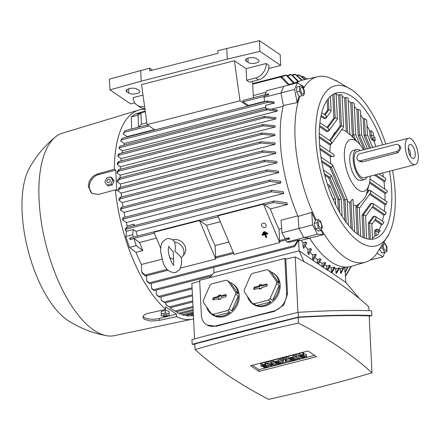 <?xml version="1.0" encoding="UTF-8"?>
<svg xmlns="http://www.w3.org/2000/svg" width="440" height="440" viewBox="0 0 440 440"><rect width="100%" height="100%" fill="white"/><g stroke="black" fill="none" stroke-linecap="round" stroke-linejoin="round"><path stroke-width="0.66" d="M174.597 242.028A9.724 8.305 36.2 0 1 182.76 247.654A9.724 8.305 36.2 0 1 182.54 256.514A9.724 8.305 36.2 0 1 181.269 257.84C179.707 255.464 177.59 253.303 174.916 251.367C175.577 248.529 175.472 245.416 174.597 242.028L174.334 241.389C172.222 239.135 169.686 238.26 166.722 238.755L162.882 241.445C161.282 243.21 160.551 246.741 160.688 252.043L163.07 262.372C165.357 269.214 169.472 272.646 175.423 272.668L179.262 269.978C181.374 266.409 182.05 262.322 181.297 257.714M172.486 239.877A9.724 8.305 36.2 0 1 172.876 239.767A9.724 8.305 36.2 0 1 183.524 243.656A9.724 8.305 36.2 0 1 184.333 254.062L182.54 256.514M173.646 259.287A9.724 8.305 36.2 0 1 169.521 257.268M168.801 246.862L173.278 251.79L173.712 262.301L173.344 264.561M199.524 220.556L215.754 259.028L215.1 245.559A95.788 40.821 75.6 0 1 206.558 225.319L199.524 220.556L153.934 232.254L160.694 248.276M215.754 259.028L180.312 268.125M122.078 152.916A95.788 40.821 -104.4 0 1 122.491 150.816L119.059 148.489A102.394 43.637 -104.4 0 1 119.279 147.345L120.059 146.201M275.858 118.894L265.072 117.656L263.774 116.985L264.6 116.419L276.018 117.7A95.788 40.821 75.6 0 0 275.858 118.894L121.198 158.576L117.887 156.338A102.394 43.637 -104.4 0 1 118.03 155.139L119.059 153.764L119.251 154.066L119.059 153.764M120.918 160.952A95.788 40.821 -104.4 0 1 121.198 158.576M275.11 127.023L263.456 125.813L262.174 125.136L263.115 124.542L275.187 125.78A95.788 40.821 75.6 0 0 275.11 127.023L120.445 166.705L117.222 164.522A102.394 43.637 -104.4 0 1 117.288 163.273L118.624 161.618L118.927 161.893L118.624 161.618M120.318 169.285A95.788 40.821 -104.4 0 1 120.445 166.705M274.863 135.493L262.279 134.288L261.019 133.606L262.07 132.984L274.868 134.2A95.788 40.821 75.6 0 0 274.863 135.493L120.203 175.18L117.018 173.024A102.394 43.637 -104.4 0 1 117.018 171.732L118.674 169.78L119.092 170.027L118.674 169.78M120.219 177.744A95.788 40.821 -104.4 0 1 120.203 175.18M275.099 144.293L260.964 143.061L259.716 142.379L260.904 141.724L275.033 142.951A95.788 40.821 75.6 0 0 275.066 143.621A95.788 40.821 75.6 0 0 275.099 144.293L120.434 183.975L117.266 181.83A102.394 43.637 -104.4 0 1 117.233 181.159A102.394 43.637 -104.4 0 1 117.2 180.494L119.411 178.03L119.961 178.239L119.477 179.366L117.266 181.83M120.643 187.292A95.788 40.821 -104.4 0 1 120.434 183.975M275.809 153.412L263.01 152.196L261.894 151.476L263.087 150.816L275.671 152.02A95.788 40.821 75.6 0 0 275.809 153.412L121.149 193.094L117.959 190.938A102.394 43.637 -104.4 0 1 117.827 189.552L119.4 187.688L119.966 187.891L119.614 188.991L117.959 190.938M121.583 196.972A95.788 40.821 -104.4 0 1 121.149 193.094M277.002 162.855L264.924 161.618L263.923 160.87L265.139 160.21L276.793 161.42A95.788 40.821 75.6 0 0 277.002 162.855L122.342 202.543L119.103 200.354A102.394 43.637 -104.4 0 1 118.905 198.919L120.093 197.428L120.676 197.626L120.439 198.693L119.103 200.354M123.046 206.943A95.788 40.821 -104.4 0 1 122.342 202.543M278.707 172.651L267.289 171.364L266.398 170.588L267.63 169.923L278.416 171.155A95.788 40.821 75.6 0 0 278.707 172.651L124.042 212.333L120.72 210.084A102.394 43.637 -104.4 0 1 120.445 208.604L121.451 207.356L121.875 207.674L121.748 208.709L120.72 210.084M125.065 217.217A95.788 40.821 -104.4 0 1 124.042 212.333M280.962 182.815L270.023 181.451L269.236 180.648L270.479 179.977L280.582 181.264A95.788 40.821 75.6 0 0 280.962 182.815L126.302 222.497L122.843 220.16A102.394 43.637 -104.4 0 1 122.491 218.625L123.189 217.696L123.64 218.009L123.624 219.016L122.843 220.16M126.973 227.513L127.177 225.94A95.788 40.821 -104.4 0 1 126.302 222.497M127.177 225.94L133.996 224.191A95.788 40.821 75.6 0 0 134.376 225.615M283.85 193.407L271.7 191.807L271.002 190.982L272.316 190.295L283.371 191.791A95.788 40.821 75.6 0 0 283.85 193.407L136.004 231.341A95.788 40.821 75.6 0 0 137.467 236.044M287.502 204.518L273.581 202.549L272.976 201.702L274.373 200.992L286.897 202.813A95.788 40.821 75.6 0 0 287.502 204.518L270.435 208.896M220.33 221.749L206.525 225.291M156.42 238.15L139.656 242.451A95.788 40.821 75.6 0 0 142.764 250.58L135.949 252.329L129.448 247.407L125.807 236.456L126.484 231.264L125.532 230.621A102.394 43.637 -104.4 0 1 125.092 229.026L125.961 227.772L126.478 228.069L126.544 229.053L125.532 230.621M141.774 272.058L145.86 275.858L145.101 275.704L142.516 273.46A102.394 43.637 -104.4 0 1 141.768 272.058L141.399 264.495A95.788 40.821 -104.4 0 1 135.949 252.329M141.399 264.495L161.986 259.215M215.1 245.586L228.894 242.044M279.01 229.185L281.633 228.514M392.563 170.412A82.66 35.227 -104.4 0 1 395.181 192.698A82.66 35.227 -104.4 0 1 388.933 234.02L376.178 254.326A95.788 40.821 -104.4 0 1 365.393 262.213L351.032 266.398A96.272 41.025 -104.4 0 1 309.568 238.112L303.848 237.683L298.964 228.426L281.93 232.777L281.045 220.187L297.869 215.87M283.201 106.216L271.805 109.137M265.848 107.179L124.405 143.473L120.786 141.02A102.394 43.637 -104.4 0 1 121.099 139.937L122.111 138.375M123.899 145.145A95.788 40.821 -104.4 0 1 124.405 143.473M277.156 111.128L267.053 109.846L265.744 109.175L266.459 108.642L277.398 110A95.788 40.821 75.6 0 0 277.156 111.128L122.491 150.816M263.434 204.155L270.468 208.918A95.788 40.821 75.6 0 0 279.01 229.157L279.664 242.632L234.08 254.331L217.844 215.853L263.434 204.155L279.664 242.632M119.63 177.898L260.904 141.724M265.072 117.656L118.718 155.21L117.887 156.338M119.284 153.885C118.954 155.001 118.701 155.403 118.52 155.084M263.456 125.813L118.41 163.031L117.222 164.522M118.943 161.766C118.635 162.91 118.366 163.273 118.124 162.871M262.279 134.288L118.591 171.155L117.018 173.024M119.092 169.961C118.795 171.127 118.498 171.463 118.212 170.962M126.484 231.264L133.304 229.515L136.004 231.341M133.304 229.515L132.627 234.707L125.807 236.456M133.996 224.191L133.788 225.764M132.627 234.707L133.425 237.116L129.602 238.095L130.048 239.553L133.909 238.563L136.263 245.657L129.448 247.407M136.263 245.657L142.764 250.58M288.959 237.782L289.564 239.008L289.195 239.157L288.794 239.184L288.959 237.782L285.098 238.772L281.93 232.777M146.707 280.803L149.947 283.685L147.444 282.002A102.394 43.637 -104.4 0 1 146.707 280.803L146.465 275.781M214.016 272.673L213.757 267.333L294.52 246.609L294.404 245.614L298.012 240.136L289.779 242.248L286.82 242.028L285.764 240.037M151.586 288.277L154.253 290.554L152.312 289.3A102.394 43.637 -104.4 0 1 151.586 288.277L151.349 283.404M156.409 294.663L159.627 297.149L157.13 295.537A102.394 43.637 -104.4 0 1 156.409 294.663L156.189 290.131M161.183 300.08L165.066 302.819L161.898 300.812A102.394 43.637 -104.4 0 1 161.183 300.08L161.029 296.863M165.913 304.59L170.472 307.599L166.623 305.19A102.394 43.637 -104.4 0 1 165.913 304.59L165.825 302.704M171.804 309.106L176.352 311.784L171.804 309.106L170.605 308.236L170.577 307.643M176.215 311.74L178.541 313.231L193.122 309.491M179.806 313.913L179.388 313.665L179.806 313.913M178.129 312.956L179.839 313.929M180.857 313.715L182.441 314.776L193.243 312.004M183.722 315.447L183.42 315.178L183.722 315.447M182.089 314.463L183.805 315.48M185.735 315.007L186.323 315.42L193.325 313.621M187.622 316.091L187.429 315.788L187.622 316.091M186.032 315.079L187.748 316.124M191.571 315.81L190.641 315.392M348.013 266.998L345.263 272.36M325.32 262.719A95.788 40.821 75.6 0 0 325.672 262.955L323.197 267.366L322.498 266.893L324.968 262.482A95.788 40.821 75.6 0 0 325.32 262.719M324.616 264.957A95.788 40.821 75.6 0 0 326.59 266.03L329.615 265.254A95.788 40.821 75.6 0 0 330.308 265.589L327.685 270.264L327.03 269.858L329.615 265.254M329.434 267.278A95.788 40.821 75.6 0 0 331.194 267.878L334.219 267.102A95.788 40.821 75.6 0 0 334.906 267.295L332.09 272.349A100.342 42.763 75.6 0 1 331.402 272.14L334.219 267.102M334.252 268.582A95.788 40.821 75.6 0 0 335.748 268.763L338.773 267.982A95.788 40.821 75.6 0 0 339.449 268.031L336.639 273.196A100.342 42.763 75.6 0 1 335.962 273.13L338.773 267.982M339.103 268.747A95.788 40.821 75.6 0 0 340.252 268.598L343.277 267.822A95.788 40.821 75.6 0 0 343.943 267.702L341.143 273.053A100.342 42.763 75.6 0 1 340.472 273.141L343.277 267.822M309.601 238.167L301.29 240.301A95.788 40.821 75.6 0 0 302.902 242.748L305.927 241.973A95.788 40.821 75.6 0 0 306.652 243.04L303.848 248.358A100.342 42.763 75.6 0 1 303.122 247.319L305.927 241.973M305.179 246.01A95.788 40.821 75.6 0 0 307.736 249.392L310.761 248.617A95.788 40.821 75.6 0 0 311.482 249.519L308.671 254.661A100.342 42.763 75.6 0 1 307.951 253.781L310.761 248.617M310.079 252.247A95.788 40.821 75.6 0 0 312.521 254.969L315.546 254.194A95.788 40.821 75.6 0 0 316.256 254.947L313.44 259.985A100.342 42.763 75.6 0 1 312.73 259.248L315.546 254.194M314.947 257.444A95.788 40.821 75.6 0 0 317.257 259.578L320.282 258.803A95.788 40.821 75.6 0 0 320.986 259.413L318.401 264.017L299.167 250.828L213.95 272.69L209.693 277.728M319.792 261.673A95.788 40.821 75.6 0 0 321.943 263.257L324.968 262.482M317.652 263.478L320.282 258.803M317.257 259.578L317.433 263.186M322.498 266.893L318.478 263.896M321.943 263.257L322.097 266.343M133.909 238.563L139.656 242.451M287.463 75.719L294.311 82.957A95.788 40.821 75.6 0 0 293.651 83.276L289.097 84.442M266.123 92.213L253.27 95.508M146.861 122.815L141.444 124.201A95.788 40.821 75.6 0 0 138.589 127.199M253.204 97.79A95.788 40.821 -104.4 0 1 253.374 97.587L252.577 81.356M307.302 78.996L306.394 78.601M154.446 129.597L127.056 136.626L123.162 133.991A102.394 43.637 -104.4 0 1 123.58 132.979L124.894 130.79M268.274 94.001L268.802 94.034L268.395 94.919L267.735 94.49L268.274 94.001L267.735 94.49M264.721 101.305L248.485 105.468L243.089 101.816A0.732 0.314 -104.4 0 1 242.71 100.909A0.732 0.314 -104.4 0 1 242.875 100.441L267.878 94.028M124.977 130.801L124.053 132.33M280.99 92.983L263.962 97.356L264.572 95.898L268.395 94.919M149.05 125.95L124.108 132.347L123.162 133.991M126.847 137.082A95.788 40.821 -104.4 0 1 127.056 136.626M248.276 105.925A95.788 40.821 -104.4 0 1 248.485 105.468M131.632 128.986L131.312 116.919L135.597 113.872L137.715 113.328M145.261 111.293L137.885 113.184L137.043 114.186L140.905 113.196L138.127 115.17L138.446 127.237M138.127 115.17L131.312 116.919M140.905 113.196L141.444 124.201M140.927 112.662L141.499 112.09L145.239 111.133M293.651 83.276L286.083 75.064L286.083 75.416L281.21 76.67M283.745 86.383L266.739 90.745L265.056 94.749M263.962 97.356L264.792 101.689M274.56 103.01L268.01 102.295L266.635 101.64L267.267 101.129L273.438 101.734L274.56 103.01L265.496 105.336L266.129 108.653M268.01 102.295L121.495 139.887L120.786 141.02M266.635 101.64L267.267 101.129M303.837 237.661L286.82 242.028M299.145 250.833L298.634 240.389A100.342 42.763 75.6 0 0 298.975 240.95L299.525 239.976L298.012 240.136M301.29 240.301L299.42 240.163M312.521 254.969L312.73 259.248M307.736 249.392L307.951 253.781M302.902 242.748L303.122 247.319M294.52 246.609L298.634 240.389M326.59 266.03L326.761 269.5M344.707 267.531L344.927 272.047A100.342 42.763 75.6 0 0 345.241 271.926L345.747 282.354M340.252 268.598L340.472 273.141M335.748 268.763L335.962 273.13M331.194 267.878L331.402 272.14M344.927 272.047L347.468 267.047M327.03 269.858L323.318 267.173M118.866 169.659L262.07 132.984M122.221 138.418L121.413 139.838M267.053 109.846L119.597 147.68L119.059 148.489M120.208 146.289L119.477 147.587M120.175 146.102L266.459 108.642M129.602 238.095L130.042 238.376L130.048 239.553M119.202 153.654L264.6 116.419M118.789 161.502L263.115 124.542M304.139 77.094L307.098 79.041M302.841 76.395L304.557 77.368M306.911 79.085L302.88 76.412L303.292 76.659L302.258 76.923M282.298 77.209L289.399 84.887M280.517 76.599L282.502 77.578M288.536 85.107L280.748 76.956L280.841 76.582L280.748 76.956L252.714 84.15M252.687 83.562L285.846 75.053L287.683 76.087M292.418 75.18L298.711 81.549M287.078 75.471L290.911 74.487L292.661 75.543M298.073 81.713L291.11 74.514L291.192 74.844L287.54 75.779M345.433 275.935L350.933 266.426M351.406 266.288L345.455 276.386M296.362 74.904L302.209 80.157M294.938 74.201L296.654 75.246M301.702 80.305L295.064 74.234L295.257 74.536L292.501 75.24M300.245 75.548L305.223 79.459M298.881 74.844L300.591 75.862M304.832 79.547L298.958 74.871L299.261 75.147L297.38 75.63M327.745 270.166L345.818 282.398L359.436 298.623M304.018 261.652L299.167 250.828M194.557 338.872L191.851 283.492A805.316 315.953 -2.8 0 1 199.705 281.193M199.661 280.302L284.878 258.434L286.583 293.277A15.56 12.683 124.1 0 1 273.647 311.075L215.699 325.941A15.56 12.683 124.1 0 1 206.283 324.533A15.56 12.683 124.1 0 1 201.366 315.145L199.661 280.302M297.941 312.367L295.235 256.966A805.316 315.953 -2.8 0 0 285.813 259.072L284.878 258.434M295.235 256.966A697.45 273.636 -2.8 0 1 368.731 306.702L368.929 310.679M285.813 259.072L287.518 293.915L283.894 304.964L274.203 311.449A805.316 315.953 177.2 0 0 244.904 318.665A805.316 315.953 177.2 0 0 216.26 326.32L207.081 325.072L206.283 324.533M232.463 283.695A18.475 15.059 124.1 0 1 238.222 293.827L235.653 292.089L227.782 280.814L230.346 282.552A18.475 15.059 124.1 0 1 232.463 283.695L233.398 284.328A18.475 15.059 124.1 0 1 238.425 301.934A18.475 15.059 124.1 0 1 223.872 316.608A18.475 15.059 124.1 0 1 212.685 314.936L211.756 314.303A18.475 15.059 124.1 0 1 206.52 306.856M273.367 273.202A18.475 15.059 124.1 0 1 279.125 283.327L276.557 281.595L268.686 270.32L271.249 272.052A18.475 15.059 124.1 0 1 273.367 273.202L274.302 273.834A18.475 15.059 124.1 0 1 279.329 291.434A18.475 15.059 124.1 0 1 264.776 306.114A18.475 15.059 124.1 0 1 253.589 304.436L252.659 303.809A18.475 15.059 124.1 0 1 247.423 296.362M268.422 300.102L270.985 301.84A18.475 15.059 124.1 0 1 263.841 305.481A18.475 15.059 124.1 0 1 256.526 305.547L253.957 303.809L268.422 300.102A18.475 15.059 -55.9 0 0 270.067 298.634L276.656 283.652A18.475 15.059 -55.9 0 0 276.557 281.595M268.686 270.32A18.475 15.059 -55.9 0 0 266.932 269.726L252.472 273.433A18.475 15.059 -55.9 0 0 250.822 274.901L244.233 289.889A18.475 15.059 -55.9 0 0 244.338 291.945L252.208 303.221A18.475 15.059 -55.9 0 0 253.957 303.809M252.208 303.221L254.777 304.953A18.475 15.059 124.1 0 1 252.659 303.809M227.519 310.596L230.082 312.334A18.475 15.059 124.1 0 1 222.937 315.975A18.475 15.059 124.1 0 1 215.622 316.041L213.054 314.309L227.519 310.596A18.475 15.059 -55.9 0 0 229.169 309.133L235.752 294.145A18.475 15.059 -55.9 0 0 235.653 292.089M227.782 280.814A18.475 15.059 -55.9 0 0 226.034 280.22L211.569 283.932A18.475 15.059 -55.9 0 0 209.919 285.395L203.335 300.382A18.475 15.059 -55.9 0 0 203.434 302.44L211.305 313.715A18.475 15.059 -55.9 0 0 213.054 314.309M211.305 313.715L213.873 315.452A18.475 15.059 124.1 0 1 211.756 314.303M235.752 294.145L238.321 295.884A18.475 15.059 124.1 0 1 231.732 310.866L229.169 309.133M215.622 316.041L230.082 312.334M231.732 310.866L238.321 295.884M238.222 293.827L230.346 282.552M225.242 294.668A1.216 0.99 124.1 0 1 225.352 296.907L220.666 298.106L220.71 299.09L218.581 299.635L218.532 298.656L213.846 299.855A1.216 0.99 124.1 0 1 213.736 297.622L218.422 296.423L218.378 295.438L220.506 294.888L220.556 295.873L225.242 294.668L225.946 295.284L221.128 296.522L220.556 295.873M226.32 295.273A1.062 0.864 -55.9 0 0 225.946 295.284M220.545 295.675L219.219 296.016L219.263 297L214.445 298.238A1.062 0.864 -55.9 0 0 213.691 299.882M218.378 295.438L219.219 296.016M218.422 296.423L219.263 297M218.532 298.656L219.362 298.952L219.384 299.431M276.656 283.652L279.224 285.384A18.475 15.059 124.1 0 1 272.635 300.372L270.067 298.634M256.526 305.547L270.985 301.84M272.635 300.372L279.224 285.384M279.125 283.327L271.249 272.052M266.145 284.174A1.216 0.99 124.1 0 1 266.255 286.407L261.564 287.611L261.613 288.596L259.485 289.141L259.435 288.156L254.749 289.361A1.216 0.99 124.1 0 1 254.639 287.127L259.325 285.923L259.276 284.944L261.41 284.394L261.459 285.379L266.145 284.174L266.849 284.79L262.031 286.027L261.459 285.379M267.223 284.774A1.062 0.864 -55.9 0 0 266.849 284.79M261.448 285.18L260.117 285.522L260.166 286.506L255.349 287.743A1.062 0.864 -55.9 0 0 254.595 289.388M259.276 284.944L260.117 285.522M259.325 285.923L260.166 286.506M259.435 288.156L260.26 288.459L260.288 288.937M192.176 344.322L191.939 339.57C225.935 330.517 261.332 321.431 298.133 312.323C327.641 310.519 352.127 310.002 371.586 310.777L371.817 315.53C352.358 314.754 327.872 315.271 298.364 317.075C261.564 326.189 226.166 335.269 192.176 344.322L194.832 344.421M298.133 312.323L298.364 317.075M369.199 316.228L371.817 315.53M371.965 372.818L369.182 315.915C350.427 315.156 326.761 315.651 298.188 317.411L194.805 343.937L195.085 349.602A697.45 273.636 177.2 0 0 268.582 399.344A805.316 315.953 177.2 0 0 321.31 386.782A805.316 315.953 177.2 0 0 371.965 372.818A697.45 273.636 177.2 0 0 298.469 323.076L298.188 317.411M298.469 323.076A805.316 315.953 177.2 0 0 245.735 335.638A805.316 315.953 177.2 0 0 195.085 349.602M250.542 365.734L308.061 350.972L316.509 356.686L258.99 371.448L250.542 365.734M270.677 362.659L271.953 362.329L275.919 365.013L274.643 365.338L269.406 364.183L272.085 365.998L270.809 366.322L266.844 363.638L268.12 363.314L273.361 364.474L270.677 362.659L270.589 360.872L271.871 360.542L273.653 361.752M274.505 362.329L275.836 363.226L275.919 365.013M266.844 363.638L266.756 361.856L268.031 361.526L270.649 362.104M285.164 358.941L286.44 358.611L290.406 361.295L288.701 361.735L284.977 360.404L286.149 362.389L284.444 362.824L280.478 360.14L281.754 359.816L283.74 361.158L283.036 359.486L283.888 359.266L287.144 360.283L285.164 358.941L285.076 357.154L286.352 356.824L288.139 358.034M288.992 358.611L290.318 359.507L290.406 361.295M280.478 360.14L280.39 358.358L281.666 358.028L283.008 358.936M283.036 359.486L282.948 357.698L283.8 357.484L285.115 357.891M294.965 356.428L296.241 356.098L300.207 358.782L298.93 359.106L294.965 356.428L294.877 354.64L296.153 354.31L298.832 356.125M299.684 356.697L300.118 356.994L300.207 358.782M302.973 352.561L303.061 354.349L300.075 355.113A2.431 0.952 177.2 0 0 298.815 356.021L298.727 354.233A2.431 0.952 -2.8 0 1 299.986 353.326L302.973 352.561L303.672 353.034L303.76 354.822L300.779 355.586A0.974 0.38 177.2 0 0 300.273 355.949A0.974 0.38 177.2 0 0 301.708 356.219L302.99 355.889L302.945 355.031M303.716 353.964A2.431 0.952 -2.8 0 1 306.493 354.772L306.581 356.56A2.431 0.952 177.2 0 0 302.99 355.889M288.145 358.177L293.26 356.862L297.226 359.546L292.111 360.861L291.412 360.382L295.245 359.403L294.316 358.771L290.906 359.645L290.208 359.172L293.612 358.298L292.683 357.665L288.844 358.65L288.145 358.177L288.057 356.389L293.172 355.075L294.954 356.285M273.658 361.889L278.773 360.58L282.739 363.264L277.624 364.573L276.925 364.1L280.759 363.116L279.829 362.489L276.419 363.363L275.721 362.885L279.125 362.01L278.196 361.383L274.362 362.368L273.658 361.889L273.57 360.107L278.685 358.793L280.473 360.002M265.051 362.291L265.139 364.078L262.158 364.843A2.431 0.952 177.2 0 0 260.893 365.75L260.805 363.963A2.431 0.952 -2.8 0 1 262.07 363.055L265.051 362.291L265.749 362.764L265.837 364.551L262.856 365.316A0.974 0.38 177.2 0 0 262.35 365.679A0.974 0.38 177.2 0 0 263.791 365.948L265.067 365.618L265.023 364.76M265.798 363.693A2.431 0.952 -2.8 0 1 266.91 363.682M314.567 355.377L258.902 369.661L252.395 365.261M272.085 365.998L272.024 364.76M271.953 362.329L271.871 360.542M268.12 363.314L268.031 361.526M286.149 362.389L286.066 360.795M286.44 358.611L286.352 356.824M283.888 359.266L283.8 357.484M281.754 359.816L281.666 358.028M296.241 356.098L296.153 354.31M301.593 356.834L301.637 357.759L302.335 358.232L305.322 357.467A2.431 0.952 177.2 0 0 306.581 356.56M303.061 354.349L303.76 354.822M298.815 356.021A2.431 0.952 177.2 0 0 302.407 356.692L303.688 356.361A0.974 0.38 177.2 0 1 305.124 356.631A0.974 0.38 177.2 0 1 304.618 356.994L304.584 356.318M301.637 357.759L304.618 356.994M291.412 360.382L291.368 359.524M297.226 359.546L297.143 357.902M293.26 356.862L293.172 355.075M290.208 359.172L290.164 358.309M276.925 364.1L276.881 363.242M282.739 363.264L282.656 361.62M278.773 360.58L278.685 358.793M275.721 362.885L275.677 362.027M263.67 366.564L263.72 367.488L264.418 367.966L267.399 367.197A2.431 0.952 177.2 0 0 268.664 366.289A2.431 0.952 177.2 0 0 265.067 365.618M265.139 364.078L265.837 364.551M260.893 365.75A2.431 0.952 177.2 0 0 264.49 366.421L265.766 366.097A0.974 0.38 177.2 0 1 267.207 366.361A0.974 0.38 177.2 0 1 266.701 366.724L266.668 366.053M263.72 367.488L266.701 366.724M258.99 371.448L258.902 369.661M134.827 102.856L130.73 103.906L109.967 89.859L141.224 81.186L227.288 59.103L259.941 51.376L280.704 65.428L268.686 68.508M109.967 89.859L109.445 79.139L149.644 68.173L149.776 70.851L217.948 53.356L217.816 50.677L259.419 40.656L280.181 54.703L280.704 65.428M154.88 129.888L147.114 124.636L141.548 84.585L234.427 60.753L246.092 68.646L266.118 63.509A12.645 10.307 124.1 0 1 255.607 77.968L246.659 80.262L246.092 68.646M144.584 106.453A12.645 10.307 124.1 0 1 137.175 105.248A12.645 10.307 124.1 0 1 133.183 97.62L143.006 95.095M137.175 105.248L139.975 107.14A12.645 10.307 -55.9 0 0 144.887 108.625M266.118 63.509L268.917 65.401A12.645 10.307 -55.9 0 1 258.406 79.86L249.458 82.154L246.659 80.262M247.759 106.057L239.998 100.804L234.427 60.753M147.114 124.636L239.998 100.804M139.051 90.453A5.836 2.288 -2.8 0 1 139.766 91.482A5.836 2.288 -2.8 0 1 135.438 93.918A5.836 2.288 -2.8 0 1 128.827 93.076L126.957 91.812A5.836 2.288 -2.8 0 1 126.242 90.788A5.836 2.288 -2.8 0 1 130.57 88.352A5.836 2.288 -2.8 0 1 137.181 89.188L139.051 90.453M258.346 59.84A5.836 2.288 -2.8 0 1 259.061 60.869A5.836 2.288 -2.8 0 1 254.733 63.305A5.836 2.288 -2.8 0 1 248.122 62.464L246.257 61.204A5.836 2.288 -2.8 0 1 245.542 60.175A5.836 2.288 -2.8 0 1 249.871 57.739A5.836 2.288 -2.8 0 1 256.482 58.581L258.346 59.84M259.419 40.656L259.941 51.376M226.765 48.384L227.288 59.103M140.701 70.466L141.224 81.186M149.644 68.173L152.554 70.136M266.365 233.134L266.459 232.293L262.537 233.613L266.173 232.683L266.365 233.134L262.73 234.069L262.537 233.613M267.702 233.904L267.79 233.063L262.339 234.46L262.053 234.85L267.509 233.453L267.702 233.904L265.199 234.548L266.453 237.512L265.997 237.628L264.743 234.663L262.246 235.306L262.053 234.85M266.453 237.512L266.734 237.122L265.606 234.443M261.751 225.907A2.431 2.074 36.2 0 1 261.916 223.927A2.431 2.074 36.2 0 1 264.061 223.212A2.431 2.074 36.2 0 1 266.013 224.813A2.431 2.074 36.2 0 1 265.843 226.798A2.431 2.074 36.2 0 1 263.697 227.507A2.431 2.074 36.2 0 1 261.751 225.907M263.027 232.375L265.128 231.523L265.034 232.364L263.219 232.832L263.027 232.375L264.841 231.913L265.034 232.364M266.459 232.293L266.173 232.683M267.79 233.063L267.509 233.453M265.128 231.523L264.841 231.913M114.345 169.274L115.704 170.192L116.705 190.74L115.352 189.822L98.67 194.441L91.916 193.435L88.297 186.632L88.875 182.534L89.727 180.521L92.296 177.084L93.968 175.681L97.63 173.905L114.345 169.274A107.943 46.002 -104.4 0 1 138.721 110.072A107.943 46.002 -104.4 0 1 144.975 109.23M165.814 309.408L165.688 306.818L176.418 314.077L176.545 316.668L159.467 320.348L150.964 321.052L144.309 319.374L142.934 317.334L143.374 315.925L144.166 315.062L146.922 313.594L165.814 309.408A107.943 46.002 -104.4 0 1 115.352 189.822M193.578 318.852A107.943 46.002 -104.4 0 1 192.368 319.149A107.943 46.002 -104.4 0 1 176.545 316.668M192.368 319.149L114.428 335.638A104.538 44.55 -104.4 0 1 106.425 335.687A104.538 44.55 -104.4 0 1 93.934 330.231A104.538 44.55 -104.4 0 1 43.131 232.304A104.538 44.55 -104.4 0 1 55.435 136.956A104.538 44.55 -104.4 0 1 62.469 133.15L138.721 110.072M176.418 314.077L159.374 318.45A11.181 4.389 -2.8 0 1 144.21 317.334A11.181 4.389 -2.8 0 1 143.154 316.305M92.417 193.749A11.181 9.114 124.1 0 1 89.359 187.352A11.181 9.114 124.1 0 1 98.659 174.565L115.704 170.192M106.425 335.687C92.873 333.19 80.267 328.273 68.602 320.947A86.548 36.883 -104.4 0 1 67.562 320.265A86.548 36.883 -104.4 0 1 27.676 248.864A86.548 36.883 -104.4 0 1 29.381 168.086C36.075 156.046 44.759 145.673 55.435 136.956M169.158 313.759L169.031 311.19L165.198 310.431L161.266 311.443L161.288 315.777L161.387 314.012L165.325 313L169.158 313.759L169.059 315.524L165.121 316.536L161.288 315.777M161.266 311.443L161.387 314.012M166.892 314.677A1.887 0.743 177.2 0 0 164.335 314.49A1.887 0.743 177.2 0 0 163.587 315.53A1.887 0.743 177.2 0 0 166.144 315.716A1.887 0.743 177.2 0 0 166.892 314.677M165.198 310.431L165.325 313M106.986 185.086L108.328 185.994L112.266 184.987L114.059 180.906L111.914 177.837L110.572 176.93L112.717 179.999L110.924 184.08L106.986 185.086L104.847 182.017L106.639 177.941L110.572 176.93M110.259 180.466A1.887 1.54 -55.9 0 0 108.521 179.157A1.887 1.54 -55.9 0 0 106.953 181.313A1.887 1.54 -55.9 0 0 108.691 182.628A1.887 1.54 -55.9 0 0 110.259 180.466M112.266 184.987L110.924 184.08M114.059 180.906L112.717 179.999M320.892 230.412A95.816 40.832 75.6 0 0 323.493 234.636L317.482 234.185L312.598 224.928L298.964 228.426L298.117 216.431A96.272 41.025 -104.4 0 1 280.368 142.043A96.272 41.025 -104.4 0 1 283.393 105.479L280.984 92.945L283.762 86.334L297.396 82.836L303.859 86.68A95.816 40.832 75.6 0 0 303.127 87.819M296.219 83.138A96.272 41.025 -104.4 0 1 303.182 79.91L317.784 76.665A95.788 40.821 -104.4 0 1 329.087 77.605L337.024 81.208L351.995 90.046A82.66 35.227 -104.4 0 1 385.798 144.04M298.117 216.431L311.707 212.316A95.816 40.832 75.6 0 0 315.447 220.347M316.256 220.011A95.788 40.821 -104.4 0 1 295.091 138.484A95.788 40.821 -104.4 0 1 299.904 96.255L301.945 95.728L299.596 91.278L299.58 86.295L301.911 85.767L304.266 90.222L304.37 93.654L303.666 95.337L299.904 96.255M365.393 262.213A95.788 40.821 -104.4 0 1 345.345 257.582A95.788 40.821 -104.4 0 1 321.459 229.674M388.933 234.02A82.66 35.227 -104.4 0 1 359.243 241.802A82.66 35.227 -104.4 0 1 315.876 139.029A82.66 35.227 -104.4 0 1 351.813 89.92A82.66 35.227 -104.4 0 1 351.995 90.046M384.334 242.347L386.925 246.747L386.942 251.724L384.61 252.252L382.256 247.803L382.366 245.509M386.37 249.909A3.432 1.463 75.6 0 0 385.748 245.24A3.432 1.463 75.6 0 0 383.493 244.464A3.432 1.463 75.6 0 0 384.109 249.128A3.432 1.463 75.6 0 0 386.37 249.909M321.002 222.178L322.438 227.178L321.101 230.357L318.395 228.091L317.031 222.646L318.368 219.466L320.348 221.018L321.002 222.178M303.474 88.49A95.788 40.821 -104.4 0 1 317.784 76.665M319.253 226.771A3.432 1.463 75.6 0 0 321.508 227.546A3.432 1.463 75.6 0 0 320.892 222.882A3.432 1.463 75.6 0 0 318.632 222.107A3.432 1.463 75.6 0 0 319.253 226.771M303.666 95.337L301.945 95.728M300.828 87.939A3.432 1.463 75.6 0 0 301.45 92.604A3.432 1.463 75.6 0 0 303.705 93.385A3.432 1.463 75.6 0 0 303.083 88.715A3.432 1.463 75.6 0 0 300.828 87.939M299.58 86.295L296.72 87.032L296.736 92.01L299.084 96.459M296.736 92.01L299.596 91.278M299.057 96.404A95.816 40.832 75.6 0 0 297.149 102.619L283.393 105.479M379.819 249.332L381.75 252.984L386.942 251.724M380.573 248.232L382.256 247.803M381.75 252.984L384.61 252.252M384.879 252.252L382.982 256.762L377.02 253.215M323.493 234.636L309.568 238.112M318.368 219.466L315.507 220.204L314.171 223.382L315.535 228.828L318.241 231.094L321.101 230.357M314.171 223.382L317.031 222.646M315.535 228.828L318.395 228.091M312.598 224.928L311.707 212.316M334.972 80.256A3.911 1.249 -5.2 0 1 336.386 80.619A3.911 1.249 -5.2 0 1 336.848 81.12M297.149 102.619L294.618 89.441L297.396 82.836M280.984 92.945L294.618 89.441M370.079 260.073L382.982 256.762M303.848 237.683L317.482 234.185M389.51 171.198A75.367 32.114 -104.4 0 1 391.683 190.328A75.367 32.114 -104.4 0 1 374.259 238.865A75.367 32.114 -104.4 0 1 319.374 141.394A75.367 32.114 -104.4 0 1 336.798 92.862A75.367 32.114 -104.4 0 1 382.74 144.826M370.029 179.08L386.958 190.542L387.42 191.422L386.205 193.089L384.923 193.413L369.518 182.985M378.966 173.905L385.792 178.519L385.242 181.203L383.961 181.533A75.367 32.114 -104.4 0 1 384.681 189.002M382.69 172.948A75.367 32.114 -104.4 0 1 383.328 176.853M374.022 136.868L374.869 137.44L375.21 140.723L373.929 141.053A75.367 32.114 -104.4 0 1 375.925 146.575M366.999 125.549A75.367 32.114 -104.4 0 1 369.699 131.032L370.981 130.702L373.219 132.858L373.34 135.278M360.608 114.73A75.367 32.114 -104.4 0 1 363.242 118.855L364.518 118.531L366.729 120.054L367.466 135.053M354.343 106.541A75.367 32.114 -104.4 0 1 356.928 109.659L358.204 109.329L360.393 110.418L361.592 134.827L367.472 148.742M348.183 100.513A75.367 32.114 -104.4 0 1 350.724 102.767L352.006 102.443L354.178 103.163L355.713 134.602M342.122 96.47A75.367 32.114 -104.4 0 1 344.625 97.911L345.901 97.581L348.057 97.977L349.839 134.376M336.155 94.413A75.367 32.114 -104.4 0 1 338.618 95.018L342.04 94.749L343.602 126.715M333.762 93.929C336.16 93.412 336.6 93.407 335.088 93.924M369.936 135.867L369.699 131.032M369.897 135.878L373.357 135.295L374.127 137.506L372.669 139.084L371.388 139.414L369.897 135.878M373.929 141.053L371.47 139.392M358.188 135.416L356.928 109.659M364.127 149.6L358.149 135.427L361.609 134.844M328.059 128.222L329.054 129.465L328.768 130.9L326.816 131.709L328.075 131.291L329.054 129.465L328.422 128.464L319.902 122.705M326.793 131.615L319.517 126.693M333.883 118.052L332.739 94.628M326.953 127.474L333.839 118.058L335.12 117.733L337.161 118.382L337.243 119.317L328.768 130.9M325.468 115.236L326.458 116.479L326.172 117.92L324.22 118.723L325.479 118.305L326.458 116.479L325.826 115.484L321.75 112.722M324.357 114.488L327.586 110.077L328.867 109.747L330.908 110.396L330.99 111.337L326.172 117.92M324.203 118.63L320.903 116.397M327.63 110.066L327.145 100.199M330.655 141.207L331.645 142.45L331.364 143.886L329.406 144.694L330.666 144.276L331.645 142.45L331.012 141.449L319.226 133.474M329.389 144.601L319.242 137.737M340.137 126.033L338.618 95.018M329.543 140.459L332.69 136.163A38.896 16.577 -104.4 0 1 336.182 131.395L340.098 126.044L341.374 125.714L343.42 126.363L343.502 127.303L336.067 137.462M332.464 136.406L336.286 131.18M383.961 181.533L374.413 175.071M349.993 134.706L348.673 133.727L349.993 134.706M349.833 134.222A38.896 16.577 -104.4 0 1 350.13 134.513L358.518 142.978A26.741 11.396 -104.4 0 1 363.352 149.798M360.685 236.22L359.304 208.01L359.117 207.548L357.071 206.899L355.795 207.229L357.06 205.497L359.937 202.989C363.583 199.821 365.75 196.862 366.432 194.112L369.166 184.481A26.741 11.396 -104.4 0 1 358.435 189.992A26.741 11.396 -104.4 0 1 344.405 156.745A26.741 11.396 -104.4 0 1 356.032 140.855A26.741 11.396 -104.4 0 1 358.518 142.978M357.06 205.497L357.06 205.497A38.896 16.577 -104.4 0 1 353.287 204.859M354.602 231.71L353.05 200.03L352.864 199.568L351.895 199.656L352.847 199.392L353.062 200.299M370.117 176.176A26.741 11.396 -104.4 0 1 369.166 184.481M353.326 137.692L352.27 135.201L355.735 134.618L359.953 144.612M352.314 135.19L350.724 102.767M369.341 148.264L364.023 135.652L365.299 135.322L367.483 135.069L372.664 147.411M364.062 135.641L363.242 118.855M333.603 154.435L334.329 155.496L333.68 156.475L334.241 155.43L333.614 154.446L319.594 144.953M334.125 156.096L332.272 156.59L330.127 156.332L319.995 149.479M333.68 156.475L334.241 155.43L333.575 154.357M350.993 228.151L349.756 202.851L352.391 199.381M352.847 199.392L351.895 199.656M348.689 133.733L346.264 131.428L344.625 97.911M353.062 200.239L352.864 199.568M367.12 191.757L368.016 190.531L369.292 190.201L370.887 191.466L370.601 192.902L359.32 208.323M359.315 208.225L359.117 207.548L357.115 206.954L355.795 207.229M370.486 190.625L387.101 201.867L386.139 204.276L384.863 204.6L369.6 194.277M357.137 233.822L355.839 207.284M329.967 151.976A38.896 16.577 -104.4 0 1 330.44 144.424M341.704 129.756A38.896 16.577 -104.4 0 1 346.264 131.428M331.012 163.911A38.896 16.577 -104.4 0 1 330.127 156.332M347.155 199.43L343.712 199.969L338.987 188.771A38.896 16.577 -104.4 0 1 334.774 178.783L330.05 167.585L331.326 167.255L332.783 165.677L332.233 164.736M339.13 189.261L334.516 178.327M348.42 225.198L347.155 199.392L343.712 199.969M330.05 167.585L331.337 167.189L332.783 165.677L332.492 164.912L320.986 157.13M330.055 167.514L321.8 161.926M344.751 220.369L343.75 199.969M342.127 216.441L341.281 199.166L337.838 199.744L328.592 177.832L329.879 177.43L331.326 175.923L331.034 175.159L323.488 170.049M341.281 199.205L337.838 199.744M328.592 177.832L329.868 177.502L331.326 175.923L330.776 174.982M328.598 177.76L324.764 175.159M338.382 210.073L337.876 199.744M328.587 187.688L329.868 186.164L329.577 185.399L327.305 183.865M328.565 187.632L329.868 186.164L329.318 185.224M335.407 198.979L333.091 199.227L333.305 199.727M329.813 185.642L335.423 198.935L333.278 199.194M349.756 202.851A38.896 16.577 -104.4 0 1 347.215 200.64M384.923 193.413A75.367 32.114 -104.4 0 1 385.006 200.448M363.182 237.518L362.049 215.21L370.607 203.517L371.888 203.187L373.483 204.452L373.197 205.887L365.574 216.304M384.863 204.6A75.367 32.114 -104.4 0 1 384.285 211.189M366.674 238.761L365.558 215.996L365.37 215.534L363.368 214.94L362.093 215.264M365.569 216.205L365.37 215.534L363.33 214.885L362.049 215.21M373.076 203.605L386.183 212.476L384.995 214.726L383.713 215.056L372.196 207.262M369.127 239.212L368.302 223.196L373.202 216.502L374.479 216.172L376.074 217.431L375.793 218.873L371.827 224.285M383.713 215.056A75.367 32.114 -104.4 0 1 382.388 221.139M372.031 239.245L372.548 238.992L371.817 223.977L371.624 223.514L369.627 222.921L368.346 223.251M371.822 224.191L371.624 223.514L369.584 222.865L368.302 223.196M375.672 216.59L384.049 222.261L382.586 224.329L381.304 224.653L374.786 220.242M378.081 232.172L378.186 234.399L376.118 235.747L374.836 236.077L374.556 231.176L375.793 229.488L377.075 229.157L378.67 230.417L378.081 232.271M381.304 224.653A75.367 32.114 -104.4 0 1 379.005 230.076M374.836 236.077A75.367 32.114 -104.4 0 1 372.51 238.156M377.075 229.157L375.837 230.846L377.877 231.495L375.881 230.907L374.6 231.231M375.837 230.846L374.556 231.176M378.263 229.576L380.341 230.984L378.114 232.881M367.136 176.941A15.56 6.633 -104.4 0 1 364.507 179.625L361.097 180.499A15.56 6.633 -104.4 0 1 357.929 179.718A15.56 6.633 -104.4 0 1 350.108 163.68A15.56 6.633 -104.4 0 1 353.364 150.354L356.774 149.479A15.56 6.633 -104.4 0 1 359.942 150.255A15.56 6.633 -104.4 0 1 360.366 150.568M364.507 179.625A15.56 6.633 -104.4 0 1 361.339 178.844A15.56 6.633 -104.4 0 1 353.518 162.805A15.56 6.633 -104.4 0 1 356.774 149.479M415.151 164.621L364.023 177.738A13.613 5.803 -104.4 0 1 361.251 177.056A13.613 5.803 -104.4 0 1 354.409 163.026A13.613 5.803 -104.4 0 1 357.258 151.365L408.386 138.243A13.613 5.803 -104.4 0 1 411.158 138.925A13.613 5.803 -104.4 0 1 418 152.961A13.613 5.803 -104.4 0 1 415.151 164.621A13.613 5.803 -104.4 0 1 412.379 163.939A13.613 5.803 -104.4 0 1 405.537 149.903A13.613 5.803 -104.4 0 1 408.386 138.243M398.349 144.81L399.894 145.855L400.978 148.104L398.013 152.735L362.225 161.92L359.744 161.486L358.199 160.435A3.889 3.174 -55.9 0 0 360.553 160.787L396.341 151.607A3.889 3.174 -55.9 0 0 399.575 147.158A3.889 3.174 -55.9 0 0 398.349 144.81A3.889 3.174 -55.9 0 0 395.995 144.458L360.206 153.643A3.889 3.174 -55.9 0 0 356.972 158.092A3.889 3.174 -55.9 0 0 358.199 160.435M411.444 144.777A7.244 3.086 -104.4 0 1 415.201 153.197A7.244 3.086 -104.4 0 1 412.687 158.395A7.244 3.086 -104.4 0 1 412.093 158.087A7.244 3.086 -104.4 0 1 408.634 151.591A7.244 3.086 -104.4 0 1 409.222 144.887A7.244 3.086 -104.4 0 1 411.444 144.777M408.282 148.176A4.862 2.074 -104.4 0 1 410.278 155.964M359.937 202.989L357.071 206.899M260.964 143.061L119.477 179.366M263.01 152.196L119.614 188.986M264.924 161.618L120.439 198.693M267.289 171.364L121.748 208.709M270.023 181.451L123.624 219.016M271.7 191.807L126.544 229.053M288.635 238.222L279.565 240.548M233.272 252.423L215.655 256.944M167.195 269.379L145.255 275.011M294.404 245.614L149.248 282.86M212.289 274.659L153.466 289.751M192.06 287.82L158.736 296.373M192.401 294.8L164.06 302.077M192.704 300.889L169.356 306.878M192.973 306.438L175.038 311.041M264.38 96.355L243.089 101.816M273.581 202.549L264.501 204.881M218.224 216.755L200.59 221.282M154.314 233.156L130.207 239.338M145.316 111.705L137.368 113.746M274.203 311.449L273.647 311.075M216.26 326.32L215.699 325.941M287.518 293.915L286.583 293.277M213.736 297.622L214.445 298.238M254.639 287.127L255.349 287.743M301.708 356.219L301.664 355.361M300.075 355.113L299.986 353.326M263.791 365.948L263.747 365.09M262.158 364.843L262.07 363.055M258.406 79.86L255.607 77.968M128.612 88.797L128.827 93.076M126.852 89.694L126.957 91.812M247.913 58.19L248.122 62.464M246.153 59.087L246.257 61.204M97.669 173.894L98.659 174.565M159.467 320.348L159.374 318.45M375.21 140.723L372.746 139.062M370.981 130.702L371.217 135.537M371.173 135.548L372.669 139.084M358.204 109.329L359.464 135.086M359.425 135.097L365.409 149.27M328.075 131.291L319.611 125.559M333.999 93.913L335.159 117.722M327.646 127.941L335.12 117.733M325.479 118.305L321.118 115.352M325.055 114.956L328.867 109.747M328.361 98.576L328.906 109.742M330.666 144.276L319.226 136.532M339.9 94.688L341.413 125.703M330.242 140.927L341.374 125.714M385.242 181.203L375.694 174.746M353.551 134.871L355.795 140.19M352.006 102.443L353.59 134.86M364.518 118.531L365.343 135.311M365.299 135.322L370.623 147.934M332.272 156.59L319.869 148.198M350.955 200.871L352.358 229.576M386.205 193.089L369.71 181.924M345.901 97.581L347.622 132.754M369.292 190.201L366.432 194.112M357.115 206.954L358.479 234.801M386.139 204.276L370.183 193.479M344.988 199.639L331.326 167.255M345.032 199.645L346.137 222.282M331.337 167.189L321.552 160.567M339.158 199.419L339.801 212.597M339.114 199.413L329.868 177.502M329.879 177.43L324.385 173.712M333.24 199.188L329.703 190.806M363.368 214.94L364.502 238.068M371.888 203.187L363.33 214.885M384.995 214.726L372.779 206.459M369.627 222.921L370.425 239.294M374.479 216.172L369.584 222.865M382.586 224.329L375.37 219.445M375.881 230.907L376.118 235.747M378.483 232.782L378.098 232.518M396.341 151.607L398.013 152.735M360.553 160.787L362.225 161.92M173.492 265.133L174.075 265.122C173.102 266.855 165.803 251.367 169.158 246.037L169.174 246.026M346.374 267.102L343.932 267.729M192.115 288.888L159.615 297.226M193.298 313.066L183.86 315.491M298.76 81.538L294.151 82.72M147.516 124.911L124.993 130.691M193.413 315.414L191.774 315.832M211.123 276.04L154.215 290.637M264.655 160.259L120.28 197.302M267.157 169.966L121.451 207.356M270.023 180.021L123.189 217.696M266.865 101.156L122.216 138.27M271.854 190.339L125.961 227.772M273.906 201.036L133.507 237.061M262.592 150.871L119.603 187.561M302.781 76.362L301.824 76.609M192.753 301.956L170.511 307.665M193.375 314.688L187.787 316.124M280.566 76.576L252.692 83.727M289.195 239.157L279.615 241.615M233.684 253.396L215.705 258.011M168.031 270.243L145.75 275.963M213.757 267.388L149.881 283.778M294.894 74.201L292.045 74.932M193.023 307.505L176.352 311.784M298.826 74.833L296.945 75.317M192.456 295.867L165.072 302.896M193.177 310.552L179.905 313.962M268.664 366.289L268.593 364.82M336.116 93.561L337.348 118.729M330.391 96.426L331.095 110.748M331.364 143.886L336.166 137.319M372.911 147.345L372.565 147.109M347.171 199.386L332.728 165.154M341.297 199.161L331.27 175.395M335.407 198.941L335.698 204.87"/></g></svg>
